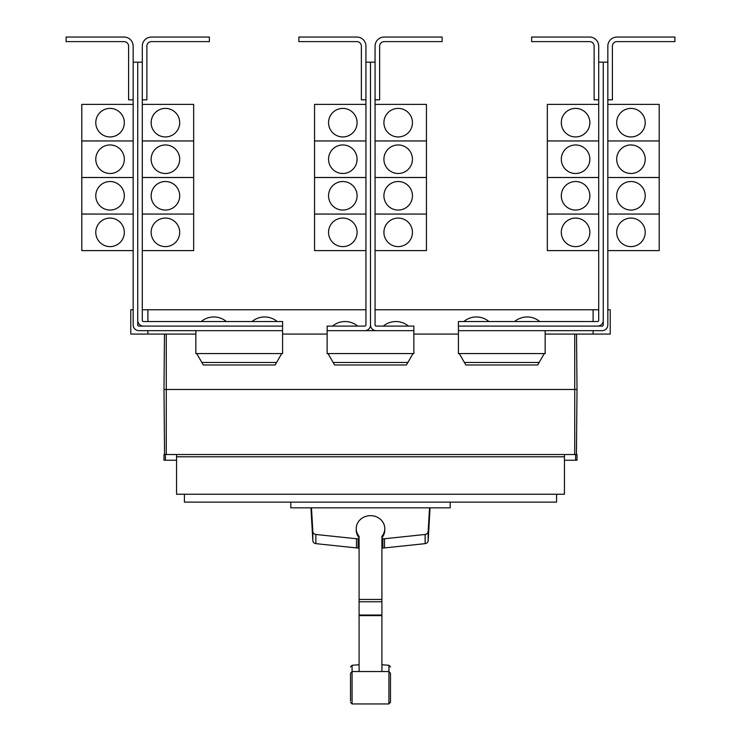 <?xml version="1.0" encoding="UTF-8"?>
<svg xmlns="http://www.w3.org/2000/svg" width="741" height="741" viewBox="0 0 741 741"><rect width="100%" height="100%" fill="white"/><g stroke="black" fill="none" stroke-linecap="round" stroke-linejoin="round"><path stroke-width="1.11" d="M350.521 694.317L350.521 696.012M390.479 696.012L390.479 694.317M390.479 674.597L390.479 702.246L390.479 673.236L388.932 671.531L388.932 665.298L390.479 667.002M350.521 700.884L350.521 673.236L350.521 700.884M381.911 537.799A14.274 12.93 180 0 0 384.774 530.037L384.774 528.592A14.274 12.93 180 0 0 370.5 515.662A14.274 12.93 180 0 0 356.226 528.592A14.274 12.93 180 0 0 359.089 536.354L359.089 670.966M381.911 670.966L381.911 536.354A14.274 12.93 180 0 0 384.774 528.592M356.226 528.592L356.226 530.037A14.274 12.93 180 0 0 359.089 537.799M310.942 507.826L312.841 540.726A3.427 3.103 0 0 0 315.87 543.644L356.486 547.914A14.496 13.143 0 0 0 358.153 547.997L359.089 547.997M359.089 538.827L358.153 538.827A14.496 13.143 180 0 1 356.486 538.744L315.87 534.474A3.427 3.103 180 0 1 312.841 531.556L311.47 507.826M381.911 547.997L382.847 547.997A14.496 13.143 0 0 0 384.514 547.914L425.13 543.644A3.427 3.103 0 0 0 428.159 540.726L430.058 507.826M429.53 507.826L428.159 531.556A3.427 3.103 180 0 1 425.13 534.474L384.514 538.744A14.496 13.143 180 0 1 382.847 538.827L381.911 538.827M450.185 502.12L450.185 507.826L290.815 507.826L290.815 502.12M598.7 46.183L598.7 62.161L603.267 62.161L603.267 320.381A5.706 5.706 0 0 1 597.552 326.096L458.401 326.096L458.401 321.529L597.552 321.529A1.139 1.139 0 0 0 598.7 320.381L598.7 46.183A9.133 9.133 0 0 0 589.567 37.05L531.63 37.05L531.63 41.616L589.567 41.616A4.566 4.566 0 0 1 594.134 46.183L594.134 99.831L598.7 99.831M561.308 232.341A14.274 14.274 0 0 1 575.581 218.076A14.274 14.274 0 0 1 589.855 232.341A14.274 14.274 0 0 1 575.581 246.614A14.274 14.274 0 0 1 561.308 232.341M598.7 177.516L547.33 177.516L547.33 250.606L598.7 250.606M561.308 195.781A14.274 14.274 0 0 1 575.581 181.517A14.274 14.274 0 0 1 589.855 195.781A14.274 14.274 0 0 1 575.581 210.055A14.274 14.274 0 0 1 561.308 195.781M561.308 159.222A14.274 14.274 0 0 1 575.581 144.958A14.274 14.274 0 0 1 589.855 159.222A14.274 14.274 0 0 1 575.581 173.496A14.274 14.274 0 0 1 561.308 159.222M598.7 140.957L547.33 140.957L547.33 177.488L598.7 177.488M561.308 122.663A14.274 14.274 0 0 1 575.581 108.399A14.274 14.274 0 0 1 589.855 122.663A14.274 14.274 0 0 1 575.581 136.937A14.274 14.274 0 0 1 561.308 122.663M598.7 104.398L547.33 104.398L547.33 140.929L598.7 140.929M488.94 321.529A19.553 19.553 0 0 0 463.82 321.529M539.735 321.529A19.553 19.553 0 0 0 514.625 321.529M142.3 46.183L142.3 62.161L137.733 62.161L137.733 320.381A5.706 5.706 0 0 0 143.448 326.096L282.599 326.096L282.599 321.529L143.448 321.529A1.139 1.139 0 0 1 142.3 320.381L142.3 46.183A9.133 9.133 0 0 1 151.433 37.05L209.37 37.05L209.37 41.616L151.433 41.616A4.566 4.566 0 0 0 146.866 46.183L146.866 99.831L142.3 99.831M179.692 232.341A14.274 14.274 0 0 1 165.419 246.614A14.274 14.274 0 0 1 151.145 232.341A14.274 14.274 0 0 1 165.419 218.076A14.274 14.274 0 0 1 179.692 232.341M142.3 250.606L193.67 250.606L193.67 177.516L142.3 177.516M179.692 195.781A14.274 14.274 0 0 1 165.419 210.055A14.274 14.274 0 0 1 151.145 195.781A14.274 14.274 0 0 1 165.419 181.517A14.274 14.274 0 0 1 179.692 195.781M179.692 159.222A14.274 14.274 0 0 1 165.419 173.496A14.274 14.274 0 0 1 151.145 159.222A14.274 14.274 0 0 1 165.419 144.958A14.274 14.274 0 0 1 179.692 159.222M142.3 177.488L193.67 177.488L193.67 140.957L142.3 140.957M179.692 122.663A14.274 14.274 0 0 1 165.419 136.937A14.274 14.274 0 0 1 151.145 122.663A14.274 14.274 0 0 1 165.419 108.399A14.274 14.274 0 0 1 179.692 122.663M142.3 140.929L193.67 140.929L193.67 104.398L142.3 104.398M226.376 321.529A19.553 19.553 0 0 0 201.265 321.529M277.18 321.529A19.553 19.553 0 0 0 252.06 321.529M603.267 62.161L607.833 62.161L607.833 46.183A9.133 9.133 0 0 1 616.966 37.05L674.894 37.05L674.894 41.616L616.966 41.616A4.566 4.566 0 0 0 612.399 46.183L612.399 99.831L607.833 99.831L607.833 104.398L659.203 104.398L659.203 140.929L607.833 140.957L659.203 140.957L659.203 177.488L607.833 177.516L659.203 177.516L659.203 214.047L607.833 214.047L659.203 214.075L659.203 250.606L607.833 250.606L607.833 309.766L610.223 309.766L610.223 334.08L545.154 334.08M645.216 232.341A14.274 14.274 0 0 1 630.943 246.614A14.274 14.274 0 0 1 616.679 232.341A14.274 14.274 0 0 1 630.943 218.076A14.274 14.274 0 0 1 645.216 232.341M645.216 195.781A14.274 14.274 0 0 1 630.943 210.055A14.274 14.274 0 0 1 616.679 195.781A14.274 14.274 0 0 1 630.943 181.517A14.274 14.274 0 0 1 645.216 195.781M645.216 159.222A14.274 14.274 0 0 1 630.943 173.496A14.274 14.274 0 0 1 616.679 159.222A14.274 14.274 0 0 1 630.943 144.958A14.274 14.274 0 0 1 645.216 159.222M645.216 122.663A14.274 14.274 0 0 1 630.943 136.937A14.274 14.274 0 0 1 616.679 122.663A14.274 14.274 0 0 1 630.943 108.399A14.274 14.274 0 0 1 645.216 122.663M547.33 214.075L598.7 214.075L547.33 214.047M365.934 46.183L365.934 62.161L370.5 62.161L370.5 324.947A5.706 5.706 0 0 1 364.794 330.662L327.151 330.662L327.151 326.096L364.794 326.096A1.139 1.139 0 0 0 365.934 324.947L365.934 46.183A9.133 9.133 0 0 0 356.801 37.05L298.864 37.05L298.864 41.616L356.801 41.616A4.566 4.566 0 0 1 361.367 46.183L361.367 99.831L365.934 99.831M328.55 232.341A14.274 14.274 0 0 1 342.814 218.076A14.274 14.274 0 0 1 357.088 232.341A14.274 14.274 0 0 1 342.814 246.614A14.274 14.274 0 0 1 328.55 232.341M365.934 177.516L314.564 177.516L314.564 250.606L365.934 250.606M328.55 195.781A14.274 14.274 0 0 1 342.814 181.517A14.274 14.274 0 0 1 357.088 195.781A14.274 14.274 0 0 1 342.814 210.055A14.274 14.274 0 0 1 328.55 195.781M328.55 159.222A14.274 14.274 0 0 1 342.814 144.958A14.274 14.274 0 0 1 357.088 159.222A14.274 14.274 0 0 1 342.814 173.496A14.274 14.274 0 0 1 328.55 159.222M365.934 140.957L314.564 140.957L314.564 177.488L365.934 177.488M328.55 122.663A14.274 14.274 0 0 1 342.814 108.399A14.274 14.274 0 0 1 357.088 122.663A14.274 14.274 0 0 1 342.814 136.937A14.274 14.274 0 0 1 328.55 122.663M365.934 104.398L314.564 104.398L314.564 140.929L365.934 140.929M370.5 324.947A5.706 5.706 0 0 0 376.206 330.662L413.849 330.662L413.849 326.096L376.206 326.096A1.139 1.139 0 0 1 375.066 324.947L375.066 46.183A9.133 9.133 0 0 1 384.199 37.05L442.136 37.05L442.136 41.616L384.199 41.616A4.566 4.566 0 0 0 379.633 46.183L379.633 99.831L375.066 99.831M412.45 232.341A14.274 14.274 0 0 1 398.186 246.614A14.274 14.274 0 0 1 383.912 232.341A14.274 14.274 0 0 1 398.186 218.076A14.274 14.274 0 0 1 412.45 232.341M375.066 250.606L426.436 250.606L426.436 177.516L375.066 177.516M412.45 195.781A14.274 14.274 0 0 1 398.186 210.055A14.274 14.274 0 0 1 383.912 195.781A14.274 14.274 0 0 1 398.186 181.517A14.274 14.274 0 0 1 412.45 195.781M412.45 159.222A14.274 14.274 0 0 1 398.186 173.496A14.274 14.274 0 0 1 383.912 159.222A14.274 14.274 0 0 1 398.186 144.958A14.274 14.274 0 0 1 412.45 159.222M375.066 177.488L426.436 177.488L426.436 140.957L375.066 140.957M412.45 122.663A14.274 14.274 0 0 1 398.186 136.937A14.274 14.274 0 0 1 383.912 122.663A14.274 14.274 0 0 1 398.186 108.399A14.274 14.274 0 0 1 412.45 122.663M375.066 140.929L426.436 140.929L426.436 104.398L375.066 104.398M142.3 214.075L193.67 214.075L142.3 214.047M137.733 62.161L133.167 62.161L133.167 46.183A9.133 9.133 0 0 0 124.034 37.05L66.106 37.05L66.106 41.616L124.034 41.616A4.566 4.566 0 0 1 128.601 46.183L128.601 99.831L133.167 99.831L133.167 104.398L81.797 104.398L81.797 140.929L133.167 140.957L81.797 140.957L81.797 177.488L133.167 177.516L81.797 177.516L81.797 250.606L133.167 250.606L133.167 309.766L130.777 309.766L130.777 334.08L195.846 334.08M95.784 232.341A14.274 14.274 0 0 1 110.057 218.076A14.274 14.274 0 0 1 124.321 232.341A14.274 14.274 0 0 1 110.057 246.614A14.274 14.274 0 0 1 95.784 232.341M95.784 195.781A14.274 14.274 0 0 1 110.057 181.517A14.274 14.274 0 0 1 124.321 195.781A14.274 14.274 0 0 1 110.057 210.055A14.274 14.274 0 0 1 95.784 195.781M95.784 159.222A14.274 14.274 0 0 1 110.057 144.958A14.274 14.274 0 0 1 124.321 159.222A14.274 14.274 0 0 1 110.057 173.496A14.274 14.274 0 0 1 95.784 159.222M95.784 122.663A14.274 14.274 0 0 1 110.057 108.399A14.274 14.274 0 0 1 124.321 122.663A14.274 14.274 0 0 1 110.057 136.937A14.274 14.274 0 0 1 95.784 122.663M556.574 494.247L556.574 502.12L184.426 502.12L184.426 494.247M314.564 214.075L365.934 214.075L314.564 214.047M357.653 326.096A19.553 19.553 0 0 0 332.542 326.096M375.066 214.075L426.436 214.075L375.066 214.047M408.458 326.096A19.553 19.553 0 0 0 383.347 326.096M81.797 214.075L133.167 214.075L81.797 214.047M196.708 353.568L203.303 364.98L275.143 364.98L281.728 353.568M327.985 353.568L334.58 364.98L406.42 364.98L413.015 353.568M459.272 353.568L465.857 364.98L537.697 364.98L544.292 353.568M607.833 46.183L607.833 324.947A5.706 5.706 0 0 1 602.118 330.662L458.429 330.662L458.429 326.096M597.552 326.096L602.118 326.096A1.139 1.139 0 0 0 603.267 324.947L603.267 320.381M375.066 46.183L375.066 62.161L370.5 62.161L370.5 309.766M143.448 326.096L138.882 326.096A1.139 1.139 0 0 1 137.733 324.947L137.733 320.381M133.167 46.183L133.167 324.947A5.706 5.706 0 0 0 138.882 330.662L282.571 330.662L282.571 326.096M589.567 41.616A4.566 4.566 0 0 1 594.134 46.183M151.433 41.616A4.566 4.566 0 0 0 146.866 46.183M176.553 460.226L163.993 460.226L163.993 454.52L176.553 454.52L176.553 494.247L564.447 494.247L564.447 456.799L176.553 456.799M564.447 456.799L564.447 454.52L577.007 454.52L577.007 460.226L564.447 460.226M176.553 454.52L564.447 454.52M327.151 330.662L327.124 353.568L413.876 353.568L413.849 330.662M364.794 330.662L376.206 330.662M195.846 330.662L195.846 353.568L282.599 353.568L282.571 330.662M458.429 330.662L458.401 353.568L545.154 353.568L545.154 330.662M616.966 41.616A4.566 4.566 0 0 0 612.399 46.183M124.034 41.616A4.566 4.566 0 0 1 128.601 46.183M165.382 454.52L165.382 460.226M575.618 454.52L575.618 460.226M577.007 389.479L576.526 334.08L577.007 389.479L576.442 454.52L577.007 389.479L163.993 389.479L164.558 454.52L163.993 389.479L164.474 334.08L163.993 389.479M365.934 309.766L147.894 309.766L147.894 321.529M147.894 330.662L147.894 334.08M147.894 309.766L142.3 309.766M598.7 309.766L593.106 309.766L593.106 321.529M593.106 330.662L593.106 334.08M593.106 309.766L375.066 309.766M282.599 334.08L327.124 334.08M413.876 334.08L458.401 334.08M384.199 41.616A4.566 4.566 0 0 0 379.633 46.183M356.801 41.616A4.566 4.566 0 0 1 361.367 46.183M350.521 667.002L352.068 665.298L352.068 703.95L350.521 702.246M352.068 703.95L388.932 703.95L388.932 671.531L352.068 671.531L350.521 673.236M359.089 599.45L381.911 599.45M359.089 601.775L381.911 601.775M359.089 615.039L381.911 615.039M359.089 615.623L381.911 615.623M315.87 534.474L315.87 543.644M312.841 531.556L312.841 540.726M356.486 538.744L356.486 547.914M358.153 538.827L358.153 547.997M382.847 538.827L382.847 547.997M384.514 538.744L384.514 547.914M425.13 534.474L425.13 543.644M428.159 531.556L428.159 540.726M276.606 362.451L201.839 362.451M407.883 362.451L333.117 362.451M539.161 362.451L464.394 362.451M574.729 334.08L574.729 454.52M166.271 334.08L166.271 454.52M388.932 703.95L390.479 702.246M352.068 665.298L359.089 664.733M381.911 664.733L388.932 665.298"/></g></svg>
